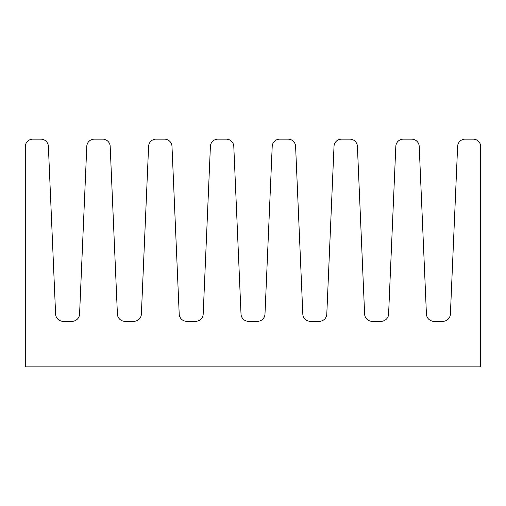 <?xml version="1.0" encoding="UTF-8"?>
<svg xmlns="http://www.w3.org/2000/svg" width="506" height="506" viewBox="0 0 506 506"><rect width="100%" height="100%" fill="white"/><g stroke="black" fill="none" stroke-linecap="round" stroke-linejoin="round"><path stroke-width="0.38" stroke-dasharray="2.53 1.9" d="M473.186 139.15L465.128 139.15A7.514 7.514 0 0 0 457.62 146.342L450.397 314.118A7.514 7.514 0 0 1 442.895 321.31L433.933 321.31A7.514 7.514 0 0 1 426.425 314.118L419.208 146.342A7.514 7.514 0 0 0 411.701 139.15L403.326 139.15A7.514 7.514 0 0 0 395.818 146.342L388.595 314.118A7.514 7.514 0 0 1 381.088 321.31L372.131 321.31A7.514 7.514 0 0 1 364.624 314.118L357.4 146.342A7.514 7.514 0 0 0 349.893 139.15L341.518 139.15A7.514 7.514 0 0 0 334.011 146.342L326.794 314.118A7.514 7.514 0 0 1 319.286 321.31L310.323 321.31A7.514 7.514 0 0 1 302.816 314.118L295.599 146.342A7.514 7.514 0 0 0 288.091 139.15L279.717 139.15A7.514 7.514 0 0 0 272.209 146.342L264.986 314.118A7.514 7.514 0 0 1 257.478 321.31L248.522 321.31A7.514 7.514 0 0 1 241.014 314.118L233.791 146.342A7.514 7.514 0 0 0 226.283 139.15L217.909 139.15A7.514 7.514 0 0 0 210.401 146.342L203.184 314.118A7.514 7.514 0 0 1 195.677 321.31L186.714 321.31A7.514 7.514 0 0 1 179.206 314.118L171.989 146.342A7.514 7.514 0 0 0 164.482 139.15L156.107 139.15A7.514 7.514 0 0 0 148.6 146.342L141.376 314.118A7.514 7.514 0 0 1 133.869 321.31L124.912 321.31A7.514 7.514 0 0 1 117.405 314.118L110.181 146.342A7.514 7.514 0 0 0 102.674 139.15L94.299 139.15A7.514 7.514 0 0 0 86.792 146.342L79.575 314.118A7.514 7.514 0 0 1 72.067 321.31L63.105 321.31A7.514 7.514 0 0 1 55.603 314.118L48.38 146.342A7.514 7.514 0 0 0 40.872 139.15L32.814 139.15A7.514 7.514 0 0 0 25.3 146.664L25.3 366.85L480.7 366.85L480.7 146.664A7.514 7.514 0 0 0 473.186 139.15"/><path stroke-width="0.76" d="M473.186 139.15L465.128 139.15A7.514 7.514 0 0 0 457.62 146.342L450.397 314.118A7.514 7.514 0 0 1 442.895 321.31L433.933 321.31A7.514 7.514 0 0 1 426.425 314.118L419.208 146.342A7.514 7.514 0 0 0 411.701 139.15L403.326 139.15A7.514 7.514 0 0 0 395.818 146.342L388.595 314.118A7.514 7.514 0 0 1 381.088 321.31L372.131 321.31A7.514 7.514 0 0 1 364.624 314.118L357.4 146.342A7.514 7.514 0 0 0 349.893 139.15L341.518 139.15A7.514 7.514 0 0 0 334.011 146.342L326.794 314.118A7.514 7.514 0 0 1 319.286 321.31L310.323 321.31A7.514 7.514 0 0 1 302.816 314.118L295.599 146.342A7.514 7.514 0 0 0 288.091 139.15L279.717 139.15A7.514 7.514 0 0 0 272.209 146.342L264.986 314.118A7.514 7.514 0 0 1 257.478 321.31L248.522 321.31A7.514 7.514 0 0 1 241.014 314.118L233.791 146.342A7.514 7.514 0 0 0 226.283 139.15L217.909 139.15A7.514 7.514 0 0 0 210.401 146.342L203.184 314.118A7.514 7.514 0 0 1 195.677 321.31L186.714 321.31A7.514 7.514 0 0 1 179.206 314.118L171.989 146.342A7.514 7.514 0 0 0 164.482 139.15L156.107 139.15A7.514 7.514 0 0 0 148.6 146.342L141.376 314.118A7.514 7.514 0 0 1 133.869 321.31L124.912 321.31A7.514 7.514 0 0 1 117.405 314.118L110.181 146.342A7.514 7.514 0 0 0 102.674 139.15L94.299 139.15A7.514 7.514 0 0 0 86.792 146.342L79.575 314.118A7.514 7.514 0 0 1 72.067 321.31L63.105 321.31A7.514 7.514 0 0 1 55.603 314.118L48.38 146.342A7.514 7.514 0 0 0 40.872 139.15L32.814 139.15A7.514 7.514 0 0 0 25.3 146.664L25.3 366.85L480.7 366.85L480.7 146.664A7.514 7.514 0 0 0 473.186 139.15"/></g></svg>

